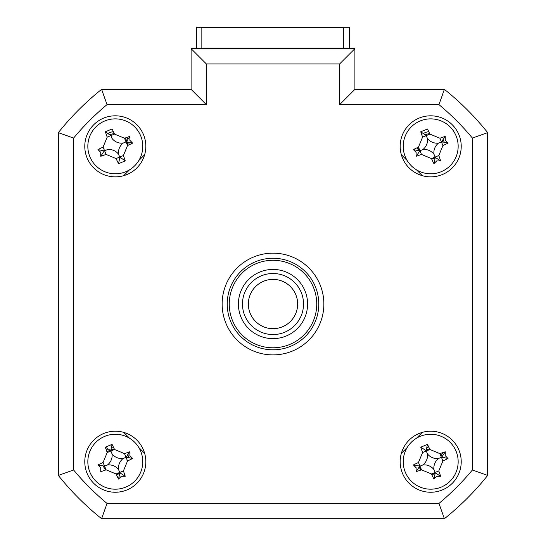 <?xml version="1.0" encoding="UTF-8"?>
<svg xmlns="http://www.w3.org/2000/svg" width="546" height="546" viewBox="0 0 546 546"><rect width="100%" height="100%" fill="white"/><g stroke="black" fill="none" stroke-linecap="round" stroke-linejoin="round"><path stroke-width="0.82" d="M196.696 48.662L196.696 27.3L349.303 27.3L349.303 48.662M84.78 461.725A30.521 30.521 0 0 0 115.302 492.246A30.521 30.521 0 0 0 145.823 461.725A30.521 30.521 0 0 0 115.302 431.203A30.521 30.521 0 0 0 84.78 461.725M400.177 461.725A30.521 30.521 0 0 0 430.698 492.246A30.521 30.521 0 0 0 461.22 461.725A30.521 30.521 0 0 0 430.698 431.203A30.521 30.521 0 0 0 400.177 461.725M400.177 146.335A30.521 30.521 0 0 0 430.698 176.856A30.521 30.521 0 0 0 461.22 146.335A30.521 30.521 0 0 0 430.698 115.813A30.521 30.521 0 0 0 400.177 146.335M84.78 146.335A30.521 30.521 0 0 0 115.302 176.856A30.521 30.521 0 0 0 145.823 146.335A30.521 30.521 0 0 0 115.302 115.813A30.521 30.521 0 0 0 84.78 146.335M222.133 304.033A50.867 50.867 0 0 0 273 354.9A50.867 50.867 0 0 0 323.867 304.033A50.867 50.867 0 0 0 273 253.16A50.867 50.867 0 0 0 222.133 304.033M339.639 63.923L206.361 63.923L191.1 48.662L354.9 48.662L354.9 89.36L444.389 89.36L438.957 104.62L339.639 104.62L339.639 63.923L354.9 48.662L354.9 89.36L339.639 104.62M191.1 89.36L191.1 48.662L191.1 89.36L206.361 104.62L107.043 104.62L101.611 89.36L191.1 89.36M58.333 132.637A274.693 274.693 0 0 1 101.611 89.36A274.693 274.693 0 0 0 58.333 132.637L73.594 138.07L73.594 469.99L58.333 475.423L58.333 132.637M472.406 469.99L487.667 475.423L487.667 132.637A274.693 274.693 0 0 0 444.389 89.36A274.693 274.693 0 0 1 487.667 132.637L487.667 475.423A274.693 274.693 0 0 1 444.389 518.7L101.611 518.7L107.043 503.439L438.957 503.439A259.432 259.432 0 0 0 472.406 469.99L472.406 138.07A259.432 259.432 0 0 0 438.957 104.62M144.663 154.675L138.841 160.504M129.47 169.867L123.649 175.696M123.649 432.364L129.47 438.192L123.649 432.364M138.841 447.563L144.663 453.385L138.841 447.563M401.337 453.385L407.159 447.563L401.337 453.385M416.53 438.192L422.351 432.364L416.53 438.192M422.351 175.696L416.53 169.867M407.159 160.504L401.337 154.675M487.667 132.637L472.406 138.07M487.667 475.423A274.693 274.693 0 0 1 444.389 518.7L438.957 503.439M101.611 518.7A274.693 274.693 0 0 1 58.333 475.423A274.693 274.693 0 0 0 101.611 518.7M127.3 457.493A12.715 12.715 0 0 0 126.788 456.258M114.332 449.044A12.715 12.715 0 0 0 111.07 449.733M109.835 450.245A12.715 12.715 0 0 0 107.043 452.061M442.178 456.258A12.715 12.715 0 0 0 440.363 453.467M429.722 449.044A12.715 12.715 0 0 0 426.46 449.733M442.69 142.103A12.715 12.715 0 0 0 442.178 140.868M429.722 133.654A12.715 12.715 0 0 0 425.232 134.855M127.982 145.366A12.715 12.715 0 0 0 127.3 142.103M126.788 140.868A12.715 12.715 0 0 0 124.973 138.07M114.332 133.654A12.715 12.715 0 0 0 109.835 134.855M119.54 158.326A12.715 12.715 0 0 0 120.768 157.814M418.018 147.304A12.715 12.715 0 0 0 418.7 150.566M431.668 159.016A12.715 12.715 0 0 0 434.93 158.326M419.212 467.192A12.715 12.715 0 0 0 421.027 469.99M431.668 474.406A12.715 12.715 0 0 0 434.93 473.716M103.31 465.956A12.715 12.715 0 0 0 105.637 469.99M116.278 474.406A12.715 12.715 0 0 0 119.54 473.716M446.908 516.666A274.693 274.693 0 0 0 485.633 477.941M343.557 48.662L343.557 27.573L201.126 27.573L201.126 48.662M229.252 304.033A43.748 43.748 0 0 0 273 347.782A43.748 43.748 0 0 0 316.748 304.033A43.748 43.748 0 0 0 273 260.285A43.748 43.748 0 0 0 229.252 304.033M318.782 304.033A45.782 45.782 0 0 1 273 349.815A45.782 45.782 0 0 1 227.218 304.033A45.782 45.782 0 0 1 273 258.251A45.782 45.782 0 0 1 318.782 304.033M238.411 304.033A34.589 34.589 0 0 1 273 269.437A34.589 34.589 0 0 1 307.589 304.033A34.589 34.589 0 0 1 273 338.622A34.589 34.589 0 0 1 238.411 304.033M487.667 442.335L487.667 165.725M423.048 133.661A14.803 14.803 0 0 1 428.774 131.654M418.338 150.437L417.403 147.597M435.019 158.074L431.572 158.818M443.168 139.018L444.28 142.608M427.163 447.351A14.803 14.803 0 0 1 428.774 447.051M421.232 469.915L419.151 467.328M435.019 473.471L431.572 474.208M442.274 452.791L443.168 454.408M107.658 133.661A14.803 14.803 0 0 1 113.384 131.654M120.529 157.705L119.629 158.074M126.884 137.401L127.778 139.018M128.89 142.608L129.074 144.847M106.32 450.006L106.593 449.754A14.803 14.803 0 0 1 107.658 449.051M111.773 447.351A14.803 14.803 0 0 1 113.384 447.051M105.842 469.915L102.941 465.827M119.629 473.471L116.182 474.208M127.778 454.408L128.89 457.998M405.309 472.215A27.471 27.471 0 0 0 441.182 487.114A27.471 27.471 0 0 0 456.081 451.235A27.471 27.471 0 0 0 420.208 436.336A27.471 27.471 0 0 0 405.309 472.215M445.27 455.705L448.034 458.497A69.506 19.158 157.6 0 1 442.929 460.967L438.793 470.932A69.506 19.158 67.6 0 1 440.642 476.283L436.718 476.303L433.92 479.06A69.506 19.158 -112.4 0 1 431.456 473.962L421.492 469.819A69.506 19.158 157.6 0 1 416.141 471.676L416.12 467.751L413.363 464.953A69.506 19.158 -22.4 0 1 418.461 462.489L422.597 452.525A69.506 19.158 -112.4 0 1 420.748 447.167L427.47 444.389A69.506 19.158 67.6 0 1 429.934 449.495L439.899 453.63A69.506 19.158 -22.4 0 1 445.256 451.774L445.27 455.705M440.642 476.283L435.278 472.822L433.92 479.06M435.278 472.822L435.121 472.447L431.456 473.962M422.795 464.987A11.992 11.992 0 0 1 433.961 469.628A11.992 11.992 0 0 1 438.595 458.463A11.992 11.992 0 0 1 427.429 453.828A11.992 11.992 0 0 1 422.795 464.987L419.976 466.154L421.492 469.819M427.429 453.828L426.269 451.01L429.934 449.495M438.595 458.463L441.414 457.295L439.899 453.63M427.47 444.389L426.112 450.627L420.748 447.167M426.112 450.627L426.269 451.01L422.597 452.525M448.034 458.497L441.789 457.138L445.256 451.774M441.789 457.138L441.414 457.295L442.929 460.967M433.961 469.628L435.121 472.447L438.793 470.932M418.461 462.489L419.976 466.154L413.363 464.953M419.601 466.311L416.141 471.676M89.919 156.825A27.471 27.471 0 0 0 125.792 171.724A27.471 27.471 0 0 0 140.691 135.845A27.471 27.471 0 0 0 104.818 120.946A27.471 27.471 0 0 0 89.919 156.825M129.88 140.315L132.637 143.107A69.506 19.158 157.6 0 1 127.539 145.57L123.403 155.542A69.506 19.158 67.6 0 1 125.252 160.893L118.53 163.67A69.506 19.158 -112.4 0 1 116.066 158.572L106.101 154.429A69.506 19.158 157.6 0 1 100.744 156.286L100.73 152.354L97.966 149.563A69.506 19.158 -22.4 0 1 103.071 147.099L107.207 137.128A69.506 19.158 -112.4 0 1 105.358 131.777L112.08 128.999A69.506 19.158 67.6 0 1 114.544 134.098L124.508 138.24A69.506 19.158 -22.4 0 1 129.859 136.384L129.88 140.315M132.637 143.107L126.399 141.748L129.859 136.384M105.358 131.777L110.879 135.613L107.207 137.128M114.544 134.098L110.879 135.613L112.039 138.438A11.992 11.992 0 0 0 123.205 143.072A11.992 11.992 0 0 0 118.571 154.231A11.992 11.992 0 0 0 107.405 149.597L104.211 150.921L97.966 149.563M106.101 154.429L103.071 147.099M123.205 143.072L126.024 141.905L124.508 138.24M126.024 141.905L127.539 145.57M118.571 154.231L119.731 157.057L123.403 155.542M125.252 160.893L119.731 157.057L116.066 158.572M119.888 157.432L118.53 163.67M104.211 150.921L100.744 156.286M405.309 156.825A27.471 27.471 0 0 0 441.182 171.724A27.471 27.471 0 0 0 456.081 135.845A27.471 27.471 0 0 0 420.208 120.946A27.471 27.471 0 0 0 405.309 156.825M445.27 140.315L448.034 143.107A69.506 19.158 157.6 0 1 442.929 145.57L438.793 155.542A69.506 19.158 67.6 0 1 440.642 160.893L436.718 160.913L433.92 163.67A69.506 19.158 -112.4 0 1 431.456 158.572L421.492 154.429A69.506 19.158 157.6 0 1 416.141 156.286L416.12 152.354L413.363 149.563A69.506 19.158 -22.4 0 1 418.461 147.099L422.597 137.128A69.506 19.158 -112.4 0 1 420.748 131.777L427.47 128.999A69.506 19.158 67.6 0 1 429.934 134.098L439.899 138.24A69.506 19.158 -22.4 0 1 445.256 136.384L445.27 140.315M440.642 160.893L435.278 157.432L433.92 163.67M435.278 157.432L435.121 157.057L431.456 158.572M420.748 131.777L426.269 135.613L429.934 134.098M422.795 149.597A11.992 11.992 0 0 1 433.961 154.231A11.992 11.992 0 0 1 438.595 143.072A11.992 11.992 0 0 1 427.429 138.438A11.992 11.992 0 0 1 422.795 149.597L419.976 150.764L418.461 147.099M427.429 138.438L426.269 135.613L422.597 137.128M438.595 143.072L441.414 141.905L439.899 138.24M445.256 136.384L441.414 141.905L442.929 145.57M441.789 141.748L448.034 143.107M433.961 154.231L435.121 157.057L438.793 155.542M416.141 156.286L419.976 150.764L421.492 154.429M419.601 150.921L413.363 149.563M89.919 472.215A27.471 27.471 0 0 0 125.792 487.114A27.471 27.471 0 0 0 140.691 451.235A27.471 27.471 0 0 0 104.818 436.336A27.471 27.471 0 0 0 89.919 472.215M129.88 455.705L132.637 458.497A69.506 19.158 157.6 0 1 127.539 460.967L123.403 470.932A69.506 19.158 67.6 0 1 125.252 476.283L121.328 476.303L118.53 479.06A69.506 19.158 -112.4 0 1 116.066 473.962L106.101 469.819A69.506 19.158 157.6 0 1 100.744 471.676L100.73 467.751L97.966 464.953A69.506 19.158 -22.4 0 1 103.071 462.489L107.207 452.525A69.506 19.158 -112.4 0 1 105.358 447.167L112.08 444.389A69.506 19.158 67.6 0 1 114.544 449.495L124.508 453.63A69.506 19.158 -22.4 0 1 129.859 451.774L129.88 455.705M125.252 476.283L119.888 472.822L118.53 479.06M112.08 444.389L110.722 450.627L105.358 447.167M119.888 472.822L119.731 472.447L116.066 473.962M112.039 453.828A11.992 11.992 0 0 1 107.405 464.987A11.992 11.992 0 0 1 118.571 469.628A11.992 11.992 0 0 1 123.205 458.463A11.992 11.992 0 0 1 112.039 453.828L110.879 451.01L114.544 449.495M123.205 458.463L126.024 457.295L124.508 453.63M129.859 451.774L126.024 457.295L127.539 460.967M126.399 457.138L132.637 458.497M118.571 469.628L119.731 472.447L123.403 470.932M107.405 464.987L104.586 466.154L106.101 469.819M110.879 451.01L107.207 452.525M103.071 462.489L104.586 466.154L97.966 464.953M262.032 326.105A24.645 24.645 0 0 0 295.072 314.994A24.645 24.645 0 0 0 283.968 281.954A24.645 24.645 0 0 0 250.928 293.065A24.645 24.645 0 0 0 262.032 326.105M286.575 276.692A30.521 30.521 0 0 1 300.334 317.608A30.521 30.521 0 0 1 259.425 331.367A30.521 30.521 0 0 1 245.666 290.452A30.521 30.521 0 0 1 286.575 276.692M73.594 469.99A259.432 259.432 0 0 0 107.043 503.439M206.361 63.923L206.361 104.62M107.043 104.62A259.432 259.432 0 0 0 73.594 138.07"/></g></svg>
